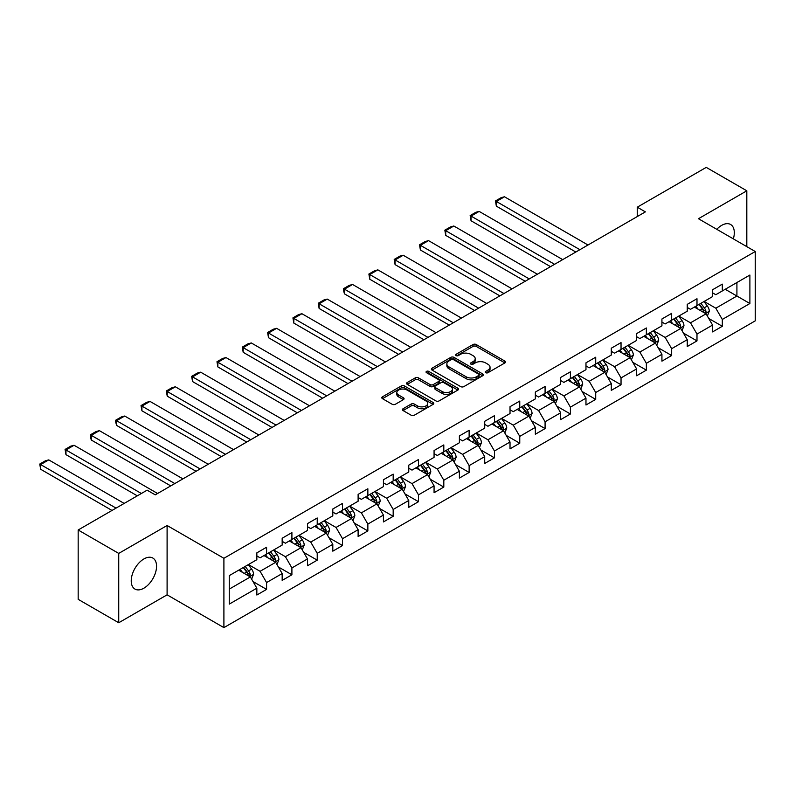<?xml version="1.0" encoding="UTF-8"?>
<svg xmlns="http://www.w3.org/2000/svg" width="795" height="795" viewBox="0 0 795 795"><rect width="100%" height="100%" fill="white"/><g stroke="black" fill="none" stroke-linecap="round" stroke-linejoin="round"><path stroke-width="1.19" d="M485.725 372.696A1.58 0.914 0 0 0 487.961 372.696L504.885 362.927A2.256 1.302 0 0 0 505.541 362.003A2.256 1.302 0 0 0 504.885 361.089L476.205 344.533A2.256 1.302 0 0 0 473.025 344.533L456.101 354.302A1.58 0.914 0 0 0 455.634 354.948A1.58 0.914 0 0 0 456.101 355.594A1.58 0.914 0 0 0 458.327 355.594L460.514 354.322A7.205 4.164 0 0 1 470.71 354.322L473.104 355.703A7.205 4.164 0 0 1 475.211 358.644A7.205 4.164 0 0 1 473.104 361.596L470.908 362.858A1.58 0.914 0 0 0 470.451 363.504A1.58 0.914 0 0 0 470.908 364.14A1.58 0.914 0 0 0 473.144 364.14L475.331 362.878A7.205 4.164 0 0 1 485.526 362.878L487.921 364.259A7.205 4.164 0 0 1 490.028 367.201A7.205 4.164 0 0 1 487.921 370.142L485.725 371.404A1.58 0.914 0 0 0 485.268 372.05A1.58 0.914 0 0 0 485.725 372.696L485.725 371.404M143.895 588.181A17.897 10.335 120 0 0 155.591 572.4A17.897 10.335 120 0 0 152.849 558.06A17.897 10.335 120 0 0 143.895 558.945A17.897 10.335 120 0 0 132.199 574.715A17.897 10.335 120 0 0 134.941 589.065A17.897 10.335 120 0 0 143.895 588.181M733.338 238.868A17.897 10.335 120 0 0 730.605 224.488A17.897 10.335 120 0 0 721.651 225.373A17.897 10.335 120 0 0 716.782 229.308M403.095 408.729A2.256 1.302 0 0 0 402.429 409.644A2.256 1.302 0 0 0 403.095 410.568L411.134 415.209A2.256 1.302 0 0 0 414.324 415.209L433.116 404.357A2.256 1.302 0 0 0 433.782 403.443A2.256 1.302 0 0 0 433.116 402.518L404.446 385.963A2.256 1.302 0 0 0 401.256 385.963L382.465 396.814A2.256 1.302 0 0 0 381.799 397.739A2.256 1.302 0 0 0 382.465 398.653L392.173 404.267A2.256 1.302 0 0 0 395.363 404.267L403.413 399.617A2.256 1.302 0 0 0 404.069 398.702A2.256 1.302 0 0 0 403.413 397.778L398.593 394.996A6.022 3.478 0 0 1 396.824 392.541A6.022 3.478 0 0 1 400.541 389.321A6.022 3.478 0 0 1 407.11 390.077L425.991 400.978A6.022 3.478 0 0 1 427.75 403.443A6.022 3.478 0 0 1 424.033 406.652A6.022 3.478 0 0 1 417.464 405.897L414.324 404.079A2.256 1.302 0 0 0 411.134 404.079L403.095 408.729L403.095 410.568L411.134 405.957L411.134 404.079M167.099 525.495L118.733 553.409L78.168 529.987L78.168 599.331L118.733 622.753L167.099 594.829L223.902 627.623L223.902 558.289L167.099 525.495L167.099 594.829M746.813 246.649L746.813 190.8L698.447 218.724L755.25 251.518L223.902 558.289M746.813 190.8L706.238 167.377L637.262 207.197L637.262 216.568M78.168 529.987L147.135 490.167L155.254 494.848L645.381 211.877L637.262 207.197M460.673 386.609A2.256 1.302 0 0 0 463.863 386.609L482.664 375.757A2.256 1.302 0 0 0 483.32 374.833A2.256 1.302 0 0 0 482.664 373.918L453.985 357.362A2.256 1.302 0 0 0 450.805 357.362L432.003 368.214A2.256 1.302 0 0 0 431.347 369.128A2.256 1.302 0 0 0 432.003 370.053L460.673 386.609M427.134 373.034A1.58 0.914 0 0 1 428.734 373.262L428.734 371.384L457.89 388.218A2.256 1.302 0 0 1 458.546 389.133A2.256 1.302 0 0 1 457.89 390.057L439.088 400.909A2.256 1.302 0 0 1 435.908 400.909L407.229 384.353L407.229 382.514A2.256 1.302 0 0 0 406.573 383.438A2.256 1.302 0 0 0 407.229 384.353M407.229 382.514L415.278 377.873A2.256 1.302 0 0 1 418.458 377.873L430.095 384.581A2.256 1.302 0 0 0 433.275 384.581L438.611 381.501A2.256 1.302 0 0 0 439.277 380.586A2.256 1.302 0 0 0 438.611 379.662L426.508 372.676A1.58 0.914 0 0 1 426.041 372.03A1.58 0.914 0 0 1 427.014 371.185A1.58 0.914 0 0 1 428.734 371.384M223.902 627.623L755.25 320.852L755.25 251.518M253.039 581.572L266.583 589.393L266.583 582.556L282.165 573.563L282.165 580.4L291.904 574.775L291.904 567.938L307.486 558.945L307.486 565.782L317.225 560.157L317.225 553.32L332.807 544.327L332.807 551.164L342.536 545.549L342.536 538.702L358.118 529.708L358.118 536.545L367.856 530.931L367.856 524.084L383.438 515.09L383.438 521.927L393.177 516.313L393.177 509.466L408.759 500.472L408.759 507.319L418.488 501.695L418.488 494.858L434.07 485.854L434.07 492.701L443.809 487.077L443.809 480.24L459.391 471.236L459.391 478.083L469.13 472.459L469.13 465.622L484.712 456.628L484.712 463.465L494.45 457.841L494.45 451.003L510.022 442.01L510.022 448.847L519.761 443.222L519.761 436.385L535.343 427.392L535.343 434.229L545.082 428.604L545.082 421.767L560.664 412.774L560.664 419.611L570.403 413.996L570.403 407.149L585.975 398.156L585.975 404.993L595.713 399.378L595.713 392.531L611.295 383.538L611.295 390.375L621.034 384.76L621.034 377.913L636.616 368.92L636.616 375.767L646.355 370.142L646.355 363.305L661.927 354.302L661.927 361.149L671.666 355.524L671.666 348.687L687.248 339.684L687.248 346.531L696.986 340.906L696.986 334.069L712.568 325.076L712.568 331.913L722.307 326.288L722.307 319.451L749.894 303.521L749.894 275.04L736.915 282.533L736.915 296.028L749.894 303.521M266.583 589.393L256.845 595.018L256.845 588.181L229.258 604.111L229.258 575.62L256.845 559.69L256.845 552.853L266.583 547.228L266.583 554.075L282.165 545.072L282.165 538.235L291.904 532.61L291.904 539.457L307.486 530.454L307.486 523.617L317.225 517.992L317.225 524.839L332.807 515.846L332.807 508.999L342.536 503.384L342.536 510.221L358.118 501.228L358.118 494.381L367.856 488.766L367.856 495.603L383.438 486.61L383.438 479.763L393.177 474.148L393.177 480.985L408.759 471.991L408.759 465.154L418.488 459.53L418.488 466.367L434.07 457.373L434.07 450.536L443.809 444.912L443.809 451.749L459.391 442.755L459.391 435.918L469.13 430.294L469.13 437.131L484.712 428.137L484.712 421.3L494.45 415.676L494.45 422.513L510.022 413.519L510.022 406.682L519.761 401.058L519.761 407.905L535.343 398.901L535.343 392.064L545.082 386.44L545.082 393.286L560.664 384.293L560.664 377.446L570.403 371.822L570.403 378.668L585.975 369.675L585.975 362.828L595.713 357.213L595.713 364.05L611.295 355.057L611.295 348.21L621.034 342.595L621.034 349.432L636.616 340.439L636.616 333.602L646.355 327.977L646.355 334.814L661.927 325.821L661.927 318.984L671.666 313.359L671.666 320.196L687.248 311.203L687.248 304.366L696.986 298.741L696.986 305.578L712.568 296.585L712.568 289.748L722.307 284.123L722.307 290.96L749.894 275.04M263.99 555.566L275.676 562.313L260.094 571.307L248.408 564.569M256.845 555.944L260.094 557.822L266.583 554.075M260.094 571.307L266.583 582.556M275.676 562.313L282.165 573.563M289.31 540.958L300.997 547.695L285.415 556.699L273.728 549.951M282.165 541.325L285.415 543.204L291.904 539.457M285.415 556.699L291.904 567.938M300.997 547.695L307.486 558.945M314.621 526.34L326.308 533.087L310.726 542.081L299.049 535.333M307.486 526.707L310.726 528.586L317.225 524.839M310.726 542.081L317.225 553.32M326.308 533.087L332.807 544.327M339.942 511.722L351.628 518.469L336.047 527.463L324.36 520.715M332.807 512.089L336.047 513.968L342.536 510.221M336.047 527.463L342.536 538.702M351.628 518.469L358.118 529.708M365.263 497.104L376.949 503.851L361.367 512.845L349.681 506.097M358.118 497.481L361.367 499.349L367.856 495.603M361.367 512.845L367.856 524.084M376.949 503.851L383.438 515.09M390.574 482.486L402.26 489.233L386.688 498.227L375.002 491.479M383.438 482.863L386.688 484.731L393.177 480.985M386.688 498.227L393.177 509.466M402.26 489.233L408.759 500.472M415.894 467.867L427.581 474.615L411.999 483.608L400.312 476.861M408.759 468.245L411.999 470.113L418.488 466.367M411.999 483.608L418.488 494.858M427.581 474.615L434.07 485.854M441.215 453.249L452.902 459.997L437.32 468.99L425.633 462.243M434.07 453.627L437.32 455.495L443.809 451.749M437.32 468.99L443.809 480.24M452.902 459.997L459.391 471.236M466.536 438.631L478.212 445.379L462.64 454.372L450.954 447.625M459.391 439.009L462.64 440.887L469.13 437.131M462.64 454.372L469.13 465.622M478.212 445.379L484.712 456.628M491.847 424.013L503.533 430.761L487.951 439.754L476.265 433.017M484.712 424.391L487.951 426.269L494.45 422.513M487.951 439.754L494.45 451.003M503.533 430.761L510.022 442.01M517.167 409.395L528.854 416.143L513.272 425.146L501.585 418.399M510.022 409.773L513.272 411.651L519.761 407.905M513.272 425.146L519.761 436.385M528.854 416.143L535.343 427.392M542.488 394.787L554.165 401.525L538.593 410.528L526.906 403.781M535.343 395.155L538.593 397.033L545.082 393.286M538.593 410.528L545.082 421.767M554.165 401.525L560.664 412.774M567.799 380.169L579.485 386.917L563.903 395.91L552.217 389.162M560.664 380.537L563.903 382.415L570.403 378.668M563.903 395.91L570.403 407.149M579.485 386.917L585.975 398.156M593.12 365.551L604.806 372.298L589.224 381.292L577.538 374.544M585.975 365.919L589.224 367.797L595.713 364.05M589.224 381.292L595.713 392.531M604.806 372.298L611.295 383.538M618.44 350.933L630.127 357.68L614.545 366.674L602.858 359.926M611.295 351.31L614.545 353.179L621.034 349.432M614.545 366.674L621.034 377.913M630.127 357.68L636.616 368.92M643.751 336.315L655.438 343.062L639.856 352.056L628.179 345.308M636.616 336.692L639.856 338.561L646.355 334.814M639.856 352.056L646.355 363.305M655.438 343.062L661.927 354.302M669.072 321.697L680.759 328.444L665.177 337.438L653.49 330.69M661.927 322.074L665.177 323.943L671.666 320.196M665.177 337.438L671.666 348.687M680.759 328.444L687.248 339.684M694.393 307.079L706.079 313.826L690.497 322.82L678.811 316.072M687.248 307.456L690.497 309.325L696.986 305.578M690.497 322.82L696.986 334.069M706.079 313.826L712.568 325.076M725.229 289.281L736.915 296.028L715.808 308.202L704.131 301.454M712.568 292.838L715.808 294.716L722.307 290.96M715.808 308.202L722.307 319.451M118.733 553.409L118.733 622.753M229.258 589.115L250.355 576.931L238.669 570.184M250.355 576.931L256.845 588.181M708.752 318.467L722.307 326.288M683.432 333.085L696.986 340.906M658.121 347.703L671.666 355.524M632.8 362.321L646.355 370.142M607.479 376.929L621.034 384.76M582.169 391.547L595.713 399.378M556.848 406.166L570.403 413.996M531.527 420.784L545.082 428.604M506.216 435.402L519.761 443.222M480.896 450.02L494.45 457.841M455.575 464.638L469.13 472.459M430.254 479.256L443.809 487.077M404.943 493.874L418.488 501.695M379.622 508.482L393.177 516.313M354.302 523.1L367.856 530.931M328.991 537.718L342.536 545.549M303.67 552.336L317.225 560.157M278.349 566.954L291.904 574.775M486.361 372.915L487.921 372.02A7.205 4.164 0 0 0 490.028 369.079L490.028 367.201M475.211 358.644L475.211 360.523A7.205 4.164 0 0 1 473.104 363.464L471.544 364.368M504.885 361.089L504.885 362.927L476.205 346.401A2.256 1.302 0 0 0 473.025 346.401L456.728 355.812M482.635 375.777L453.985 359.231A2.256 1.302 0 0 0 450.805 359.231L432.033 370.072M478.679 375.478A1.58 0.914 0 0 0 479.137 374.833A1.58 0.914 0 0 0 478.679 374.187L453.508 359.658A1.58 0.914 0 0 0 451.282 359.658L448.966 360.99A7.205 4.164 0 0 0 446.86 363.941A7.205 4.164 0 0 0 448.966 366.883L466.178 376.81A7.205 4.164 0 0 0 476.364 376.81L478.679 375.478L478.679 377.357A1.58 0.914 0 0 0 479.137 376.711L479.137 374.833M446.86 363.941L446.86 365.809A7.205 4.164 0 0 0 448.966 368.751L448.966 366.883M478.679 377.357L476.364 378.688A7.205 4.164 0 0 1 466.178 378.688L448.966 368.751M407.259 384.373L415.278 379.742L415.278 377.873M439.277 380.586L439.277 382.455A2.256 1.302 0 0 1 438.611 383.379L433.275 386.459A2.256 1.302 0 0 1 430.095 386.459L418.458 379.742A2.256 1.302 0 0 0 415.278 379.742M428.734 373.262L457.86 390.077M442.159 391.547A6.022 3.478 0 0 0 448.728 392.303A6.022 3.478 0 0 0 452.444 389.093A6.022 3.478 0 0 0 450.685 386.628L444.027 382.793A2.256 1.302 0 0 0 440.847 382.793L435.511 385.873A2.256 1.302 0 0 0 434.845 386.787A2.256 1.302 0 0 0 435.511 387.712L442.159 391.547L442.159 393.426A6.022 3.478 0 0 0 448.728 394.181A6.022 3.478 0 0 0 452.444 390.961L452.444 389.093M434.845 386.787L434.845 388.666A2.256 1.302 0 0 0 435.511 389.59L435.511 387.712M442.159 393.426L435.511 389.59M427.75 403.443L427.75 405.311A6.022 3.478 0 0 1 424.033 408.531A6.022 3.478 0 0 1 417.464 407.775L414.324 405.957A2.256 1.302 0 0 0 411.134 405.957M396.824 392.541L396.824 394.409A6.022 3.478 0 0 0 398.593 396.874L398.593 394.996M403.383 399.637L398.593 396.874M433.086 404.377L404.446 387.841A2.256 1.302 0 0 0 401.256 387.841L382.494 398.673M707.361 316.052L709.289 311.183A6.082 3.508 -120 0 0 707.351 306.005L704.002 301.534M579.893 249.69L496.358 201.463L504.477 196.782L588.002 245.009M698.159 309.255L695.883 306.214M496.358 206.153L495.464 200.946L496.358 201.463L496.358 206.153L575.838 252.035M705.135 313.28L706 311.441A6.082 3.508 -120 0 0 704.261 307.784L700.912 303.312M699.391 304.197L703.108 309.156A3.101 1.789 60 0 1 703.664 310.1L706 311.441M698.964 304.435L702.313 308.907A6.082 3.508 60 0 1 704.052 312.564M495.464 200.946L501.148 197.667L504.477 196.782M682.04 330.66L683.968 325.801A6.082 3.508 -120 0 0 682.031 320.623L678.682 316.152M554.572 264.308L471.047 216.081L479.156 211.4L562.691 259.617M672.838 323.873L670.563 320.832M471.047 220.762L470.153 215.564L471.047 216.081L471.047 220.762L550.518 266.653M679.814 327.898L680.689 326.059A6.082 3.508 -120 0 0 678.95 322.402L675.601 317.93M674.071 318.815L677.787 323.774A3.101 1.789 60 0 1 678.354 324.708L680.689 326.059M673.653 319.053L677.002 323.525A6.082 3.508 60 0 1 678.741 327.182M470.153 215.564L475.827 212.285L479.156 211.4M656.72 345.278L658.657 340.419A6.082 3.508 -120 0 0 656.71 335.242L653.361 330.77M529.261 278.926L445.727 230.699L453.836 226.009L537.37 274.235M647.528 338.491L645.252 335.45M445.727 235.38L444.832 230.182L445.727 230.699L445.727 235.38L525.197 281.271M654.494 342.516L655.368 340.677A6.082 3.508 -120 0 0 653.629 337.02L650.28 332.548M648.76 333.423L652.466 338.392A3.101 1.789 60 0 1 653.033 339.326L655.368 340.677M648.332 333.671L651.681 338.143A6.082 3.508 60 0 1 653.42 341.8M444.832 230.182L450.517 226.903L453.836 226.009M631.409 359.897L633.337 355.037A6.082 3.508 -120 0 0 631.399 349.86L628.04 345.388M503.941 293.544L420.406 245.317L428.525 240.627L512.05 288.853M622.207 353.109L619.931 350.068M420.406 249.998L419.512 244.8L420.406 245.317L420.406 249.998L499.886 295.879M629.183 357.134L630.047 355.295A6.082 3.508 -120 0 0 628.308 351.638L624.959 347.167M623.439 348.041L627.156 353.01A3.101 1.789 60 0 1 627.712 353.944L630.047 355.295M623.012 348.29L626.361 352.761A6.082 3.508 60 0 1 628.1 356.418M419.512 244.8L425.196 241.521L428.525 240.627M606.088 374.515L608.016 369.655A6.082 3.508 -120 0 0 606.078 364.478L602.729 360.006M478.62 308.162L395.085 259.935L403.204 255.245L486.739 303.471M596.886 367.727L594.61 364.686M395.085 264.616L394.201 259.418L395.085 259.935L395.085 264.616L474.565 310.497M603.862 371.752L604.737 369.913A6.082 3.508 -120 0 0 602.998 366.257L599.639 361.785M598.118 362.659L601.835 367.618A3.101 1.789 60 0 1 602.401 368.562L604.737 369.913M597.691 362.908L601.05 367.379A6.082 3.508 60 0 1 602.789 371.036M394.201 259.418L399.875 256.139L403.204 255.245M580.767 389.133L582.695 384.273A6.082 3.508 -120 0 0 580.757 379.086L577.409 374.614M453.299 322.78L369.774 274.553L377.883 269.863L461.418 318.089M571.565 382.345L569.29 379.304M369.774 279.234L368.88 274.036L369.774 274.553L369.774 279.234L449.245 325.115M578.541 386.37L579.416 384.532A6.082 3.508 -120 0 0 577.677 380.875L574.328 376.403M572.798 377.277L576.514 382.236A3.101 1.789 60 0 1 577.081 383.18L579.416 384.532M572.38 377.526L575.729 381.998A6.082 3.508 60 0 1 577.468 385.654M368.88 274.036L374.564 270.757L377.883 269.863M555.447 403.751L557.384 398.891A6.082 3.508 -120 0 0 555.437 393.704L552.088 389.232M427.988 337.388L344.454 289.161L352.573 284.481L436.097 332.708M546.254 396.953L543.979 393.923M344.454 293.852L343.559 290.523L343.559 288.655L344.454 289.161L344.454 293.852L423.924 339.733M553.231 400.988L554.095 399.15A6.082 3.508 -120 0 0 552.356 395.483L549.007 391.021M547.487 391.895L551.203 396.854A3.101 1.789 60 0 1 551.76 397.798L554.095 399.15M547.059 392.144L550.408 396.616A6.082 3.508 60 0 1 552.147 400.273M343.559 288.655L349.243 285.375L352.573 284.481M530.136 418.369L532.064 413.499A6.082 3.508 -120 0 0 530.126 408.322L526.777 403.85M402.668 352.006L319.133 303.779L327.252 299.099L410.786 347.326M520.934 411.572L518.658 408.541M319.133 308.47L318.248 303.263L319.133 303.779L319.133 308.47L398.613 354.351M527.91 415.606L528.784 413.768A6.082 3.508 -120 0 0 527.035 410.101L523.686 405.629M522.166 406.513L525.883 411.472A3.101 1.789 60 0 1 526.449 412.416L528.784 413.768M521.739 406.762L525.088 411.234A6.082 3.508 60 0 1 526.837 414.891M318.248 303.263L323.923 299.983L327.252 299.099M504.815 432.987L506.743 428.117A6.082 3.508 -120 0 0 504.805 422.94L501.456 418.468M377.347 366.624L293.822 318.397L301.931 313.717L385.466 361.944M495.613 426.19L493.337 423.159M293.822 323.088L292.928 317.881L293.822 318.397L293.822 323.088L373.292 368.969M502.589 430.224L503.464 428.376A6.082 3.508 -120 0 0 501.725 424.719L498.376 420.247M496.845 421.131L500.562 426.09A3.101 1.789 60 0 1 501.128 427.034L503.464 428.376M496.428 421.37L499.777 425.842A6.082 3.508 60 0 1 501.516 429.509M292.928 317.881L298.602 314.601L301.931 313.717M479.494 447.605L481.432 442.736A6.082 3.508 -120 0 0 479.484 437.558L476.135 433.086M352.036 381.242L268.501 333.016L276.62 328.335L360.145 376.562M470.302 440.808L468.026 437.777M268.501 337.706L267.607 332.499L268.501 333.016L268.501 337.706L347.972 383.588M477.278 444.832L478.143 442.994A6.082 3.508 -120 0 0 476.404 439.337L473.055 434.865M471.534 435.749L475.251 440.708A3.101 1.789 60 0 1 475.808 441.652L478.143 442.994M471.107 435.988L474.456 440.46A6.082 3.508 60 0 1 476.195 444.117M267.607 332.499L273.291 329.219L276.62 328.335M454.184 462.223L456.111 457.354A6.082 3.508 -120 0 0 454.174 452.176L450.825 447.704M326.715 395.86L243.181 347.634L251.299 342.953L334.834 391.18M444.981 455.426L442.706 452.385M243.181 352.314L242.296 347.117L243.181 347.634L243.181 352.314L322.661 398.206M451.958 459.45L452.832 457.612A6.082 3.508 -120 0 0 451.083 453.955L447.734 449.483M446.214 450.368L449.93 455.326A3.101 1.789 60 0 1 450.497 456.27L452.832 457.612M445.786 450.606L449.135 455.078A6.082 3.508 60 0 1 450.884 458.735M242.296 347.117L247.97 343.838L251.299 342.953M428.863 476.831L430.791 471.972A6.082 3.508 -120 0 0 428.853 466.794L425.504 462.322M301.394 410.478L217.87 362.252L225.979 357.561L309.513 405.788M419.661 470.044L417.385 467.003M217.87 366.932L216.975 361.735L217.87 362.252L217.87 366.932L297.34 412.824M426.637 474.068L427.511 472.23A6.082 3.508 -120 0 0 425.772 468.573L422.423 464.101M420.893 464.986L424.609 469.944A3.101 1.789 60 0 1 425.176 470.878L427.511 472.23M420.476 465.224L423.824 469.696A6.082 3.508 60 0 1 425.564 473.353M216.975 361.735L222.65 358.456L225.979 357.561M403.542 491.449L405.48 486.59A6.082 3.508 -120 0 0 403.532 481.412L400.183 476.94M276.084 425.096L192.549 376.87L200.668 372.179L284.193 420.406M394.35 484.662L392.074 481.621M192.549 381.55L191.655 376.353L192.549 376.87L192.549 381.55L272.019 427.432M401.326 488.687L402.191 486.848A6.082 3.508 -120 0 0 400.451 483.191L397.103 478.719M395.582 479.594L399.299 484.562A3.101 1.789 60 0 1 399.855 485.497L402.191 486.848M395.155 479.842L398.504 484.314A6.082 3.508 60 0 1 400.243 487.971M191.655 376.353L197.339 373.074L200.668 372.179M378.231 506.067L380.159 501.208A6.082 3.508 -120 0 0 378.221 496.03L374.872 491.558M250.763 439.715L167.228 391.488L175.347 386.797L258.882 435.024M369.029 499.28L366.753 496.239M167.228 396.168L166.334 390.971L167.228 391.488L167.228 396.168L246.708 442.05M376.005 503.305L376.88 501.466A6.082 3.508 -120 0 0 375.131 497.809L371.782 493.337M370.261 494.212L373.978 499.18A3.101 1.789 60 0 1 374.544 500.115L376.88 501.466M369.834 494.46L373.183 498.932A6.082 3.508 60 0 1 374.932 502.589M166.334 390.971L172.018 387.692L175.347 386.797M352.91 520.685L354.838 515.826A6.082 3.508 -120 0 0 352.901 510.648L349.552 506.177M225.442 454.333L141.917 406.106L150.026 401.415L233.561 449.642M343.708 513.898L341.433 510.857M141.917 410.786L141.023 405.589L141.917 406.106L141.917 410.786L221.388 456.668M350.684 517.923L351.559 516.084A6.082 3.508 -120 0 0 349.82 512.427L346.471 507.955M344.941 508.83L348.657 513.789A3.101 1.789 60 0 1 349.224 514.733L351.559 516.084M344.523 509.078L347.872 513.55A6.082 3.508 60 0 1 349.611 517.207M141.023 405.589L146.697 402.31L150.026 401.415M327.59 535.303L329.528 530.444A6.082 3.508 -120 0 0 327.58 525.256L324.231 520.785M200.131 468.941L116.597 420.714L124.706 416.033L208.24 464.26M318.397 528.516L316.122 525.475M116.597 425.404L115.702 422.075L115.702 420.207L116.597 420.714L116.597 425.404L196.067 471.286M325.374 532.541L326.238 530.702A6.082 3.508 -120 0 0 324.499 527.045L321.15 522.573M319.63 523.448L323.336 528.407A3.101 1.789 60 0 1 323.903 529.351L326.238 530.702M319.202 523.696L322.551 528.168A6.082 3.508 60 0 1 324.29 531.825M115.702 420.207L121.387 416.928L124.706 416.033M302.279 549.921L304.207 545.052A6.082 3.508 -120 0 0 302.269 539.875L298.91 535.403M174.811 483.559L91.276 435.332L99.395 430.651L182.92 478.878M293.077 543.124L290.801 540.093M91.276 440.023L90.382 436.694L90.382 434.825L91.276 435.332L91.276 440.023L170.756 485.904M300.053 547.159L300.917 545.32A6.082 3.508 -120 0 0 299.178 541.653L295.829 537.181M294.309 538.066L298.026 543.025A3.101 1.789 60 0 1 298.582 543.969L300.917 545.32M293.882 538.314L297.231 542.786A6.082 3.508 60 0 1 298.97 546.443M90.382 434.825L96.066 431.546L99.395 430.651M276.958 564.539L278.886 559.67A6.082 3.508 -120 0 0 276.948 554.493L273.599 550.021M141.381 493.496L65.965 449.95L74.074 445.27L157.609 493.496M267.756 557.742L265.48 554.711M65.965 454.641L65.071 449.433L65.965 449.95L65.965 454.641L137.316 495.841M274.732 561.777L275.607 559.928A6.082 3.508 -120 0 0 273.868 556.271L270.509 551.8M268.988 552.684L272.705 557.643A3.101 1.789 60 0 1 273.271 558.587L275.607 559.928M268.571 552.932L271.92 557.394A6.082 3.508 60 0 1 273.659 561.061M65.071 449.433L70.745 446.154L74.074 445.27M251.637 579.157L253.565 574.288A6.082 3.508 -120 0 0 251.627 569.111L248.279 564.639M116.06 508.114L40.644 464.568L48.753 459.888L124.179 503.424M242.435 572.36L240.169 569.329M40.644 469.259L39.75 464.051L40.644 464.568L40.644 469.259L112.006 510.45M249.411 576.395L250.286 574.547A6.082 3.508 -120 0 0 248.547 570.889L245.198 566.418M243.667 567.302L247.384 572.261A3.101 1.789 60 0 1 247.951 573.205L250.286 574.547M243.25 567.541L246.599 572.012A6.082 3.508 60 0 1 248.338 575.679M39.75 464.051L45.434 460.772L48.753 459.888M487.921 372.02L487.921 370.142M470.908 364.14L470.908 362.858M473.104 363.464L473.104 361.596M456.101 355.594L456.101 354.302M473.025 346.401L473.025 344.533M476.205 346.401L476.205 344.533M432.003 370.053L432.003 368.214M450.805 359.231L450.805 357.362M453.985 359.231L453.985 357.362M482.664 375.757L482.664 373.918M466.178 378.688L466.178 376.81M476.364 378.688L476.364 376.81M418.458 379.742L418.458 377.873M430.095 386.459L430.095 384.581M433.275 386.459L433.275 384.581M438.611 383.379L438.611 381.501M457.89 390.057L457.89 388.218M414.324 405.957L414.324 404.079M417.464 407.775L417.464 405.897M403.413 399.617L403.413 397.778M382.465 398.653L382.465 396.814M401.256 387.841L401.256 385.963M404.446 387.841L404.446 385.963M433.116 404.357L433.116 402.518M705.473 313.478L709.249 311.302M704.261 307.784L707.351 306.005M699.938 310.279L702.313 308.907M680.152 328.097L683.929 325.92M678.95 322.402L682.031 320.623M674.617 324.897L677.002 323.525M654.841 342.715L658.618 340.538M653.629 337.02L656.71 335.242M649.306 339.515L651.681 338.143M629.521 357.333L633.297 355.156M628.308 351.638L631.399 349.86M623.986 354.133L626.361 352.761M604.2 371.951L607.976 369.774M602.998 366.257L606.078 364.478M598.665 368.751L601.05 367.379M578.889 386.569L582.656 384.382M577.677 380.875L580.757 379.086M573.344 383.369L575.729 381.998M553.568 401.187L557.345 399.001M552.356 395.483L555.437 393.704M548.033 397.987L550.408 396.616M528.248 415.795L532.024 413.619M527.035 410.101L530.126 408.322M522.712 412.605L525.088 411.234M502.937 430.413L506.703 428.237M501.725 424.719L504.805 422.94M497.392 427.223L499.777 425.842M477.616 445.031L481.392 442.855M476.404 439.337L479.484 437.558M472.081 441.841L474.456 440.46M452.295 459.649L456.072 457.473M451.083 453.955L454.174 452.176M446.76 456.449L449.135 455.078M426.985 474.267L430.751 472.091M425.772 468.573L428.853 466.794M421.439 471.067L423.824 469.696M401.664 488.885L405.44 486.709M400.451 483.191L403.532 481.412M396.129 485.685L398.504 484.314M376.343 503.503L380.119 501.327M375.131 497.809L378.221 496.03M370.808 500.303L373.183 498.932M351.032 518.121L354.799 515.945M349.82 512.427L352.901 510.648M345.487 514.921L347.872 513.55M325.712 532.739L329.488 530.553M324.499 527.045L327.58 525.256M320.176 529.54L322.551 528.168M300.391 547.357L304.167 545.171M299.178 541.653L302.269 539.875M294.856 544.158L297.231 542.786M275.07 561.966L278.846 559.789M273.868 556.271L276.948 554.493M269.535 558.776L271.92 557.394M249.759 576.584L253.526 574.407M248.547 570.889L251.627 569.111M244.224 573.394L246.599 572.012"/></g></svg>
